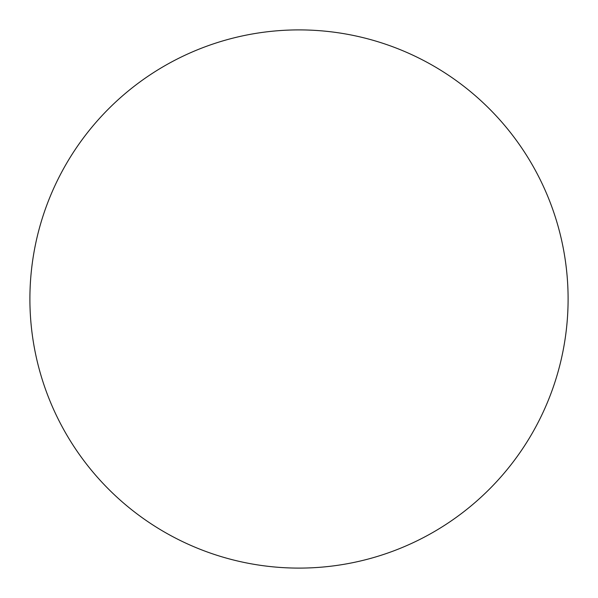 <?xml version="1.0" encoding="UTF-8"?>
<svg xmlns="http://www.w3.org/2000/svg" width="598" height="598" viewBox="0 0 598 598"><rect width="100%" height="100%" fill="white"/><g stroke="black" fill="none" stroke-linecap="round" stroke-linejoin="round"><path stroke-width="0.9" d="M568.1 299A269.1 269.1 0 0 0 299 29.9A269.1 269.1 0 0 0 29.9 299A269.1 269.1 0 0 0 299 568.1A269.1 269.1 0 0 0 568.1 299"/></g></svg>
